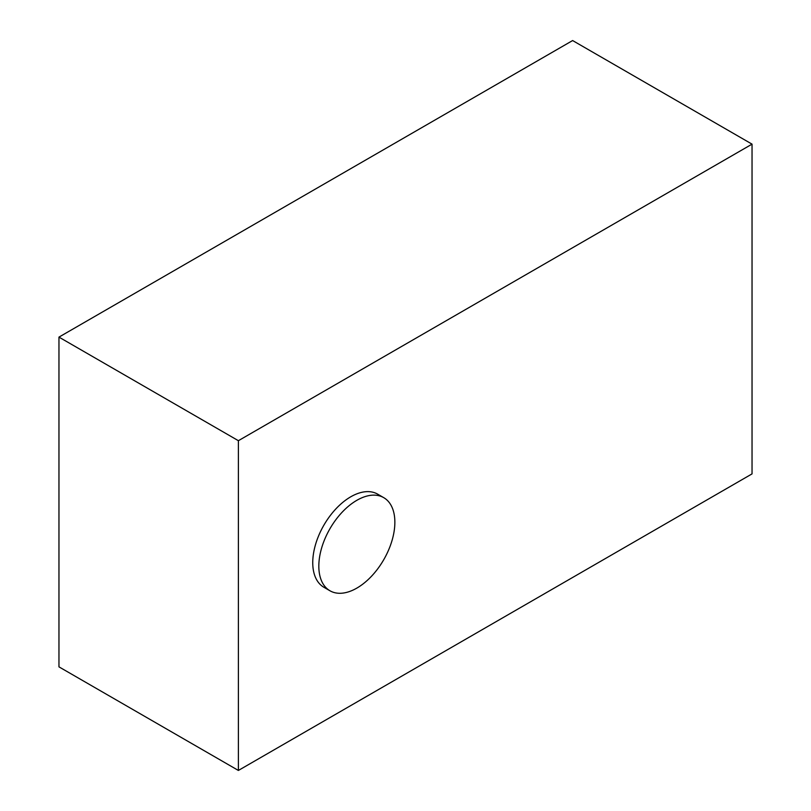<?xml version="1.0" encoding="UTF-8"?>
<svg xmlns="http://www.w3.org/2000/svg" width="811" height="811" viewBox="0 0 811 811"><rect width="100%" height="100%" fill="white"/><g stroke="black" fill="none" stroke-linecap="round" stroke-linejoin="round"><path stroke-width="1.22" d="M356.84 500.316A53.759 31.041 120 0 0 321.724 547.689A53.759 31.041 120 0 0 329.955 590.773A53.759 31.041 120 0 0 356.84 588.107A53.759 31.041 120 0 0 391.966 540.734A53.759 31.041 120 0 0 383.725 497.65A53.759 31.041 120 0 0 356.84 500.316M383.725 497.65L377.642 494.142A53.759 31.041 120 0 0 350.757 496.798A53.759 31.041 120 0 0 315.641 544.181A53.759 31.041 120 0 0 323.873 587.255L329.955 590.773M752.04 144.145L572.617 40.55L58.96 337.112L58.96 666.855L238.383 770.45L752.04 473.888L752.04 144.145L238.383 440.697L58.96 337.112M238.383 440.697L238.383 770.45"/></g></svg>
